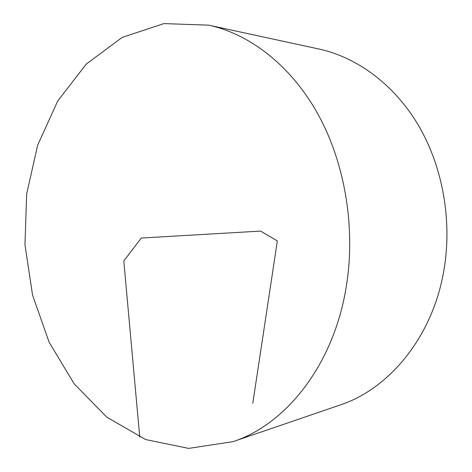 <?xml version="1.0" encoding="UTF-8"?>
<svg xmlns="http://www.w3.org/2000/svg" width="472" height="472" viewBox="0 0 472 472"><rect width="100%" height="100%" fill="white"/><g stroke="black" fill="none" stroke-linecap="round" stroke-linejoin="round"><path stroke-width="0.71" d="M346.348 286.132C334.058 364.213 286.38 424.346 232.967 441.656L188.635 448.4L145.665 439.556L106.837 417.195L74.198 383.878L49.141 342.283L32.55 295.071L24.975 244.815L26.662 194.016L37.654 145.199L57.714 100.978L86.264 64.092L122.23 37.377L163.884 23.6L208.695 25.152C250.184 34.179 291.248 65.85 318.246 114.661C345.044 163.56 355.794 227.746 346.348 286.132M208.695 25.152L319.019 49.029C357.416 57.401 394.728 84.877 418.977 126.284C443.037 167.784 452.441 221.71 443.763 271.07C432.452 337.002 389.223 388.957 339.769 405.123L232.967 441.656M252.774 403.418L277.341 240.921L260.621 231.085L141.281 238.035L123.794 260.969L139.759 437.113"/></g></svg>
